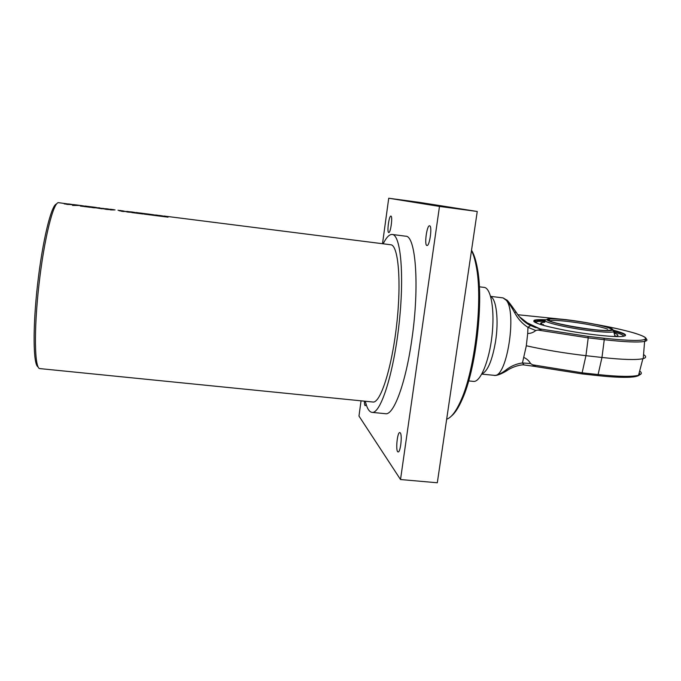 <?xml version="1.0" encoding="UTF-8"?>
<svg xmlns="http://www.w3.org/2000/svg" width="681" height="681" viewBox="0 0 681 681"><rect width="100%" height="100%" fill="white"/><g stroke="black" fill="none" stroke-linecap="round" stroke-linejoin="round"><path stroke-width="1.02" d="M400.283 432.861C402.454 435.074 400.454 452.678 398.113 451.92C395.389 452.09 397.193 431.873 399.832 432.571L400.283 432.861M366.182 404.48L365.254 405.689C364.684 405.501 364.395 403.995 364.386 401.16M429.651 225.811C432.452 225.981 429.66 246.369 426.961 245.5C424.093 245.594 426.834 225.011 429.6 225.803L429.651 225.811M390.945 216.098C392.903 216.149 390.622 233.217 388.749 232.536C386.74 232.672 388.996 215.468 390.911 216.09L390.945 216.098M382.509 243.721L388.723 198.231L439.483 206.42L400.522 479.535L358.972 416.048L361.049 400.828M365.297 401.254C366.957 408.251 369.196 411.954 372.022 412.371L385.506 413.707C393.609 415.589 405.774 383.326 411.911 339.019C419.7 285.926 415.733 235.379 405.655 236.196L392.213 234.468C389.37 234.247 386.348 237.354 383.173 243.798M388.723 198.231L418.892 202.291L477.245 211.485L437.313 482.769L400.522 479.535M477.245 211.485L439.483 206.42M471.49 250.591C473.397 254.328 474.963 259.461 476.181 265.973C483.11 299.138 475.1 369.723 460.909 400.496C456.049 411.469 451.299 417.7 446.668 419.198M67.904 203.968L71.888 204.547L67.479 204.445L64.108 203.73L67.674 203.925L58.711 202.691C53.586 201.193 44.197 238.333 38.987 284.479C33.727 330.608 34.544 368.906 39.881 368.6L372.873 402.011C380.364 403.535 391.737 368.591 396.631 325.067C401.62 281.559 398.359 244.956 390.724 244.76L166.973 216.405L165.449 216.286L168.037 217.162L159.95 216.141L160.307 215.562L163.117 216.03M164.019 216.03L166.283 216.337M160.307 215.562L156.928 215.213L159.473 216.081L151.369 215.051L151.795 214.489L154.604 214.958M155.523 214.958L157.788 215.256M151.795 214.489L150.731 214.975L147.811 214.6L148.279 214.038L151.105 214.413M144.772 213.613L147.692 213.962L147.224 214.532L144.304 214.157L144.772 213.596L143.768 213.468L143.291 214.03L140.371 213.664L140.899 213.102L143.725 213.476M140.899 213.102L137.485 212.744L139.928 213.604L131.774 212.574L132.386 212.029L135.17 212.489M136.132 212.498L138.379 212.804M107.453 208.88L110.041 209.356L105.861 209.041L109.811 209.544L106.125 209.348L102.916 208.667L106.389 208.752M91.748 207.501L92.429 206.964L95.434 207.347L94.463 207.85L91.492 207.475L92.429 206.964L91.45 206.837L90.462 207.339L87.491 206.964L88.53 206.471L87.926 206.394L86.879 206.888L83.908 206.513L84.972 206.02L83.286 206.437L80.307 206.054L81.414 205.568L80.656 205.475L72.526 205.424L74.561 205.347L73.948 204.751L69.326 204.036M73.539 204.589L80.179 205.424M81.414 205.568L83.916 206.002M84.972 206.02L87.772 206.386M88.53 206.471L91.322 206.837M103.069 208.803L103.674 208.386L102.048 208.812L95.272 207.748L98.847 207.79M99.358 208.437L99.954 207.918L98.932 207.79L98.277 208.088L98.736 208.199L102.576 208.36M115.046 209.893L110.365 209.859L111.182 209.339L113.991 209.714M128.59 211.706L131.671 211.936L127.492 211.57L131.084 212.319L127.628 212.063L122.657 210.795L122.171 211.05L123.653 211.544L121.797 211.306L118.026 210.208M119.303 210.88L119.745 210.42L122.41 210.855M124.512 211.51L127.713 211.451M165.449 216.286L166.939 217.026M163.449 216.26L165.423 216.498M160.026 216.149L162.98 216.192M156.928 215.213L158.392 215.945M154.91 215.179L156.902 215.426M151.463 215.068L154.425 215.111M147.922 214.617L150.884 214.66M140.499 213.672L143.47 213.723M144.423 214.174L144.772 213.596M137.485 212.744L138.89 213.476M135.4 212.71L137.46 212.957M131.918 212.591L134.906 212.634M107.232 208.999L106.245 208.786L107.24 208.914M103.64 208.675L105.947 208.965M106.857 209.433L109.547 209.612M64.312 203.9L67.104 204.164M68.534 204.232L71.548 204.709M74.255 204.955L78.545 205.5M80.588 206.088L83.644 206.139M84.18 206.547L87.228 206.598M87.755 206.998L90.794 207.05M99.928 208.207L102.346 208.514M95.459 207.875L96.14 207.433M98.37 208.011L95.434 207.347M110.569 209.884L113.574 209.935M127.594 211.578L128.598 211.612M128.743 211.723L127.611 211.493M124.963 211.374L127.381 211.68M128.309 211.885L130.99 212.327M56.557 203.994C51.381 204.666 42.511 240.64 37.583 284.317C32.594 327.978 33.173 365.033 38.068 366.846M451.333 416.134C454.934 413.265 458.543 407.723 462.152 399.509C476.147 369.213 484.012 299.87 477.168 267.207C475.747 259.674 473.865 254.022 471.533 250.276M372.022 412.371C380.432 414.133 393.346 374.771 398.913 325.331C404.565 275.899 400.811 234.647 392.213 234.468M479.356 286.812L484.131 287.391C491.018 287.876 494.934 310.238 491.98 335.895C489.111 361.56 480.275 382.475 473.465 381.403L468.673 380.9M614.483 330.94L621.549 333.188C624.417 334.311 625.601 335.214 625.09 335.886M533.861 321.636L535.555 320.453L545.158 320.155M546.23 319.764C540.093 319.474 536.126 319.627 534.321 320.24C531.427 322.309 542.067 325.722 566.226 330.472C588.784 334.66 614.722 337.359 622.706 336.405C628.486 335.503 625.439 333.443 613.572 330.234M597.152 324.658C622.204 329.195 642.694 334.652 645.477 337.861C646.788 341.172 632.938 341.292 603.928 338.219L587.907 336.371L540.246 328.966L530.601 325.518L519.356 316.665M481.893 373.912C487.69 371.349 492.244 360.513 495.564 341.411C498.901 320.334 496.381 298.916 490.669 296.584M490.601 296.354L503.08 297.903L506.451 300.423C508.954 303.147 511.618 307.114 514.436 312.315C517.824 318.759 522.336 323.764 527.979 327.323L530.601 325.518M639.672 370.983C642.166 372.856 641.791 374.286 638.548 375.265C632.096 376.933 618.757 376.712 598.514 374.601L582.527 372.865L532.474 364.795L530.576 363.535L522.446 362.947C516.138 363.816 510.503 366.276 505.54 370.311C501.48 373.341 497.981 375.044 495.036 375.41L481.773 374.124M532.474 364.795L536.007 366.633L534.415 366.165M524.055 364.931L522.446 362.947L526.319 345.778C545.268 349.983 565.145 353.277 585.932 355.678L601.97 357.474C622.715 359.704 636.352 360.113 642.89 358.691L643.23 358.606C646.32 357.721 646.422 356.376 643.554 354.588M541.667 329.323L537.905 330.064L588.214 337.87L587.907 336.371M516.632 312.92L516.266 312.349L514.436 312.315M535.743 330.506C533.351 332.541 530.669 333.52 527.69 333.452L527.979 327.323L535.743 330.506L537.905 330.064M526.319 345.778L527.69 333.452M507.643 370.183L505.54 370.311M523.953 357.525C526.736 358.742 528.95 360.743 530.576 363.535M549.754 320.972L550.597 320.708C556.99 319.057 598.054 325.126 607.665 329.187M609.12 328.029C598.625 323.645 553.44 317.142 548.912 319.346C539.65 321.364 597.714 332.013 609.495 330.328C612.279 329.996 612.151 329.229 609.12 328.029M591.695 329.493C565.102 326.505 537.377 319.193 550.052 318.81C563.119 317.593 617.956 327.399 612.457 330.098C610.491 331.017 603.57 330.821 591.695 329.493M546.792 319.67C536.551 320.581 565.511 327.961 592.283 330.957C603.604 332.234 610.755 332.524 613.726 331.834L614.33 331.579C614.943 331.153 614.398 330.557 612.696 329.808M549.031 319.508L548.537 319.525M614.866 335.605L615.939 336.261M542.246 324.692L543.344 324.428M517.866 314.733L563.272 319.406M540.246 328.966L524.089 321.372M495.036 375.41C507.09 375.963 516.828 312.877 506.451 300.423M536.032 366.642L581.889 373.878L585.932 355.678L588.214 337.87L604.26 339.717L601.97 357.474L597.858 375.614L581.974 373.869M635.109 376.636C639.263 375.861 640.617 374.627 639.17 372.907M642.89 358.691L638.548 375.265C635.935 376.619 635.858 376.763 629.772 377.223C621.804 377.58 611.163 377.044 597.858 375.614L581.889 373.878L535.99 366.616M596.965 324.616C612.168 327.433 624.681 330.251 634.505 333.086C645.707 336.669 645.418 337.691 646.167 338.559L644.609 341.394C638.455 342.586 625.005 342.024 604.26 339.717L603.928 338.219M643.23 358.606L644.609 341.394C647.044 340.84 647.571 339.998 646.209 338.857M620.331 333.988L613.734 331.86L620.161 333.954C622.502 334.873 623.677 335.648 623.694 336.269M535.028 322.411C535.487 321.423 538.986 321.04 545.515 321.262L537.871 321.415L535.292 322.547M613.334 336.474C618.859 336.21 619.395 335.163 614.943 333.341L614.134 333.035M544.8 322.232C539.326 322.53 539.233 323.679 544.519 325.697M148.279 214.038L147.692 213.962M132.386 212.029L131.62 211.927M111.182 209.339L110.356 209.237M77.838 205.117L76.204 204.904M69.258 204.028L68.449 203.925M147.385 214.217L144.738 213.885M94.787 207.552L92.395 207.254M122.197 211.025L119.711 210.71M477.168 267.207L476.181 265.973M462.152 399.509L460.909 400.496M535.555 320.453L535.3 322.07M534.645 320.691L534.321 320.24M494.193 375.435C495.147 375.614 498.824 375.597 507.03 370.575C512.691 366.506 521.442 364.429 523.953 364.931L535.606 366.523M517.858 314.724L563.459 319.423M527.494 323.79L535.717 327.672L530.448 325.45C527.537 324.403 520.037 318.921 516.266 312.349C510.095 303.556 506.877 299.444 506.613 300.006L503.08 297.903M550.01 320.862L548.912 319.346M550.597 320.708L550.503 321.296M612.457 330.098L614.33 331.579M615.054 336.371L613.726 331.826M614.211 336.491L613.266 336.465M544.843 325.782C537.769 322.879 542.306 323.271 541.846 323.203"/></g></svg>
